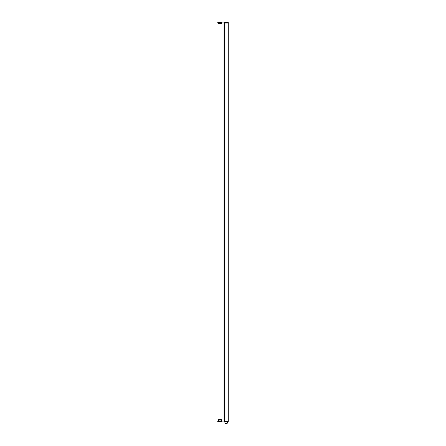 <?xml version="1.0" encoding="UTF-8"?>
<svg xmlns="http://www.w3.org/2000/svg" width="446" height="446" viewBox="0 0 446 446"><rect width="100%" height="100%" fill="white"/><g stroke="black" fill="none" stroke-linecap="round" stroke-linejoin="round"><path stroke-width="0.67" d="M228.268 45.62L228.268 50.013M228.268 49.634L228.268 51.167M228.268 43.959L228.268 44.321M228.268 37.631L228.268 45.977M228.28 23.058L228.268 421.119L224.99 421.119L224.968 421.565L228.073 421.565L228.268 30.345M228.268 30.311L228.268 32.329M228.268 32.296L228.268 34.035M228.268 33.673L228.268 34.203M228.268 33.946L228.268 36.778M228.268 36.332L228.268 38.005M228.268 41.707L228.268 42.47M228.28 421.119L228.268 50.766M228.268 40.748L228.268 41.595M228.268 31.209L228.268 31.716M228.268 31.582L228.268 31.867M224.444 421.119L224.444 23.058L224.99 23.058L224.968 22.612L228.073 22.612L228.073 23.058L224.99 23.058L224.99 421.119L224.031 421.119L224.031 23.058L224.104 421.119M224.444 23.058L224.104 23.058M228.268 34.844L228.268 35.223M228.268 38.317L228.268 38.696M228.268 37.509L228.268 37.888M228.268 36.449L228.268 36.828M228.268 46.406L228.268 46.785M228.268 42.164L228.268 42.537M228.268 34.141L228.268 34.515M228.268 30.601L228.268 30.891M228.268 32.586L228.268 32.876M226.791 423.7L225.514 423.7M225.832 423.7L226.15 423.7M221.64 421.119L221.406 419.647L218.501 419.719L218.49 421.119M218.417 421.119L218.501 419.647L221.406 419.647L221.417 421.119M217.72 421.119L218.022 421.855L217.72 421.119M218.267 421.119L217.854 421.119M218.473 421.855L217.726 421.565L218.211 421.565L218.211 421.119L218.769 421.119L218.769 421.565L221.874 421.565L221.879 421.119L218.769 421.119M221.879 421.119L222.08 421.565L222.08 421.119M220.681 421.855L222.08 421.565A0.295 0.295 0 0 1 221.785 421.855L222.08 421.565L218.367 421.855M220.162 421.894L219.778 421.855M220.179 421.894L219.789 421.855M219.07 421.894L218.635 421.855M218.657 421.119L218.802 419.887L218.73 421.119L221.177 421.119L221.105 419.959L218.802 419.959L218.802 421.046M217.726 421.565L218.022 421.855M221.105 421.046L221.105 419.887L221.255 421.119M221.707 420.394L221.712 421.119M218.194 421.119L218.2 420.388M218.205 419.976L218.423 420.372M226.869 421.855L224.661 421.855L226.869 421.855M223.92 421.119L224.215 421.855L223.92 421.119M227.666 421.855L226.836 423.7M227.856 421.855L228.274 421.565A0.295 0.295 0 0 1 227.978 421.855A0.295 0.295 0 0 0 228.274 421.565L227.978 421.855L228.274 421.565L227.978 421.855L223.92 421.565L224.215 421.855M224.834 421.877L224.41 421.119M218.417 23.058L218.49 23.426L221.417 23.426L221.495 23.058M221.879 23.058L218.769 23.058L218.769 22.612L221.874 22.612L222.08 23.058L221.785 22.317L218.022 22.317L217.72 23.058L218.022 22.317M217.72 23.058L217.726 22.612L218.769 23.058M218.211 23.058L217.854 23.058M221.662 22.317L222.08 22.612A0.295 0.295 0 0 0 221.785 22.317A0.295 0.295 0 0 1 222.08 22.612L222.08 23.058M221.417 23.058L221.417 23.354L218.49 23.426L218.49 23.058M218.339 22.3L219.287 22.317M220.24 22.3L219.783 22.317M223.92 23.058L224.215 22.317L223.92 23.058M227.978 22.317A0.295 0.295 0 0 1 228.274 22.612A0.295 0.295 0 0 0 227.978 22.317L228.274 22.612L227.856 22.317L223.92 22.612L224.215 22.317M224.539 22.3L225.486 22.317M224.918 421.855L224.918 423.148L227.388 423.148M218.211 421.855L218.211 421.565L218.769 421.565L218.551 421.855M218.802 419.887L221.105 419.887M221.255 420.032L218.657 420.032M221.785 421.855A0.295 0.295 0 0 0 222.08 421.565M223.92 421.565L224.41 421.855M218.211 22.317L218.211 22.612L218.769 22.612L218.551 22.317M223.92 22.612L224.41 22.612L224.41 23.058M224.41 22.317L224.41 22.612L224.968 22.612L224.751 22.317M224.918 423.148L225.47 423.7"/></g></svg>
